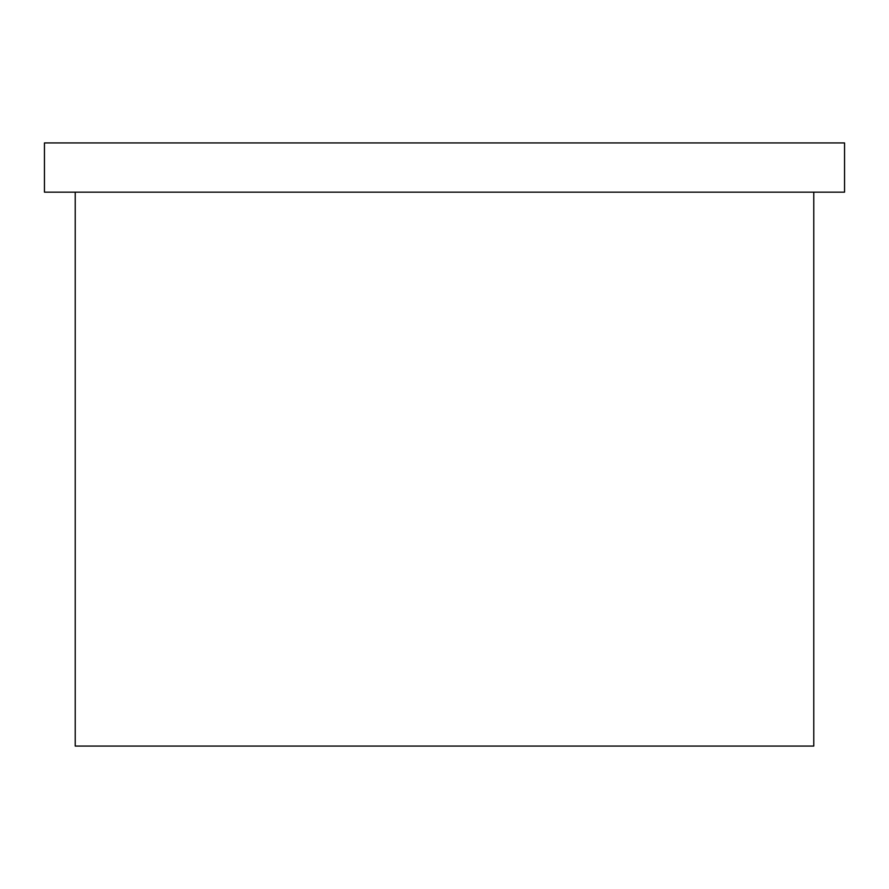 <?xml version="1.0" encoding="UTF-8"?>
<svg xmlns="http://www.w3.org/2000/svg" width="889" height="889" viewBox="0 0 889 889"><rect width="100%" height="100%" fill="white"/><g stroke="black" fill="none" stroke-linecap="round" stroke-linejoin="round"><path stroke-width="1.33" d="M75.221 192.157L75.221 746.071L813.779 746.071L813.779 192.157M844.55 192.157L44.45 192.157L44.45 142.929L844.55 142.929L844.55 192.157"/></g></svg>
